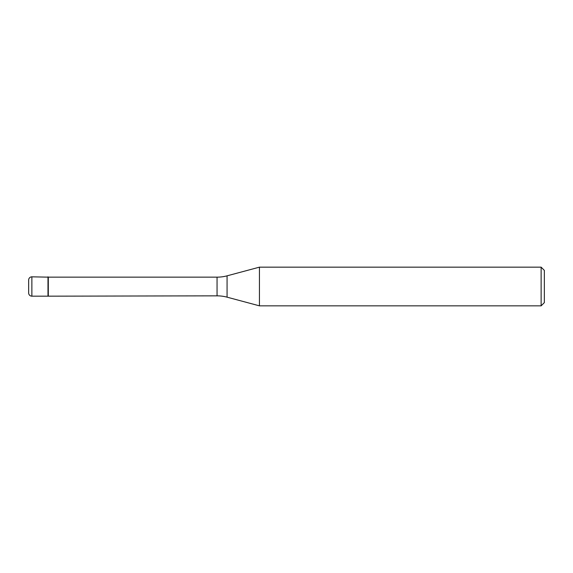 <?xml version="1.0" encoding="UTF-8"?>
<svg xmlns="http://www.w3.org/2000/svg" width="573" height="573" viewBox="0 0 573 573"><rect width="100%" height="100%" fill="white"/><g stroke="black" fill="none" stroke-linecap="round" stroke-linejoin="round"><path stroke-width="0.86" d="M48.311 277.153L31.873 276.831L31.873 296.169L47.989 296.169L47.989 276.831L47.989 296.169L217.052 295.847L217.052 277.153L48.311 277.153L48.311 295.847M31.873 296.169A3.223 3.223 0 0 1 28.65 292.946L28.65 280.054A3.223 3.223 0 0 1 31.873 276.831M217.052 277.153A38.678 38.678 0 0 0 227.066 275.835L227.066 297.165A38.678 38.678 0 0 0 217.052 295.847M227.066 275.835L259.433 267.161L259.433 305.839L227.066 297.165M259.433 305.839L541.127 305.839L541.127 267.161L259.433 267.161M541.127 267.161L544.35 270.384L544.35 302.616L541.127 305.839"/></g></svg>
